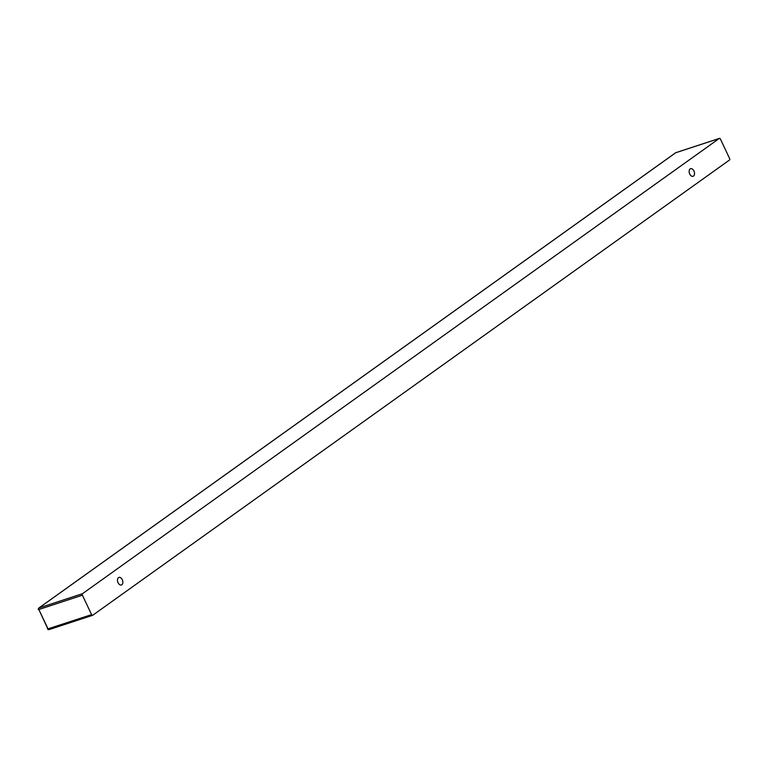 <?xml version="1.0" encoding="UTF-8"?>
<svg xmlns="http://www.w3.org/2000/svg" width="768" height="768" viewBox="0 0 768 768"><rect width="100%" height="100%" fill="white"/><g stroke="black" fill="none" stroke-linecap="round" stroke-linejoin="round"><path stroke-width="1.15" d="M82.531 593.674L719.27 138.461A1.21 0.758 -108.2 0 1 720.422 139.075L729.6 158.496A1.21 0.758 -108.2 0 1 729.475 160.032L92.736 615.254A1.21 0.758 -108.2 0 1 91.584 614.63L82.406 595.21A1.21 0.758 71.8 0 1 82.531 593.674L38.986 607.968L675.715 152.746A1.21 0.758 -108.2 0 1 676.003 152.659M118.07 582.701A3.984 2.515 71.8 0 0 121.411 584.986A3.984 2.515 71.8 0 0 122.275 579.696A3.984 2.515 71.8 0 0 118.934 577.411A3.984 2.515 71.8 0 0 118.07 582.701M689.731 174.01A3.984 2.515 71.8 0 0 693.072 176.294A3.984 2.515 71.8 0 0 693.936 171.005A3.984 2.515 71.8 0 0 690.595 168.72A3.984 2.515 71.8 0 0 689.731 174.01M719.27 138.461L675.715 152.746A1.21 0.922 54.4 0 0 675.37 152.995M92.458 615.341L49.181 629.539A1.21 0.758 71.8 0 1 48.029 628.925L38.851 609.504L82.406 595.21M91.584 614.63L47.578 628.982A1.21 1.21 0 0 0 49.046 629.616L92.602 615.322M47.779 628.752L38.851 609.504A1.21 0.758 71.8 0 1 38.986 607.968A1.21 0.922 54.4 0 0 38.794 608.064A1.21 1.21 0 0 0 38.4 609.562M38.602 609.331A1.21 0.922 54.4 0 1 38.794 608.064L675.523 152.842A1.21 1.21 0 0 1 675.85 152.678L719.405 138.384"/></g></svg>
